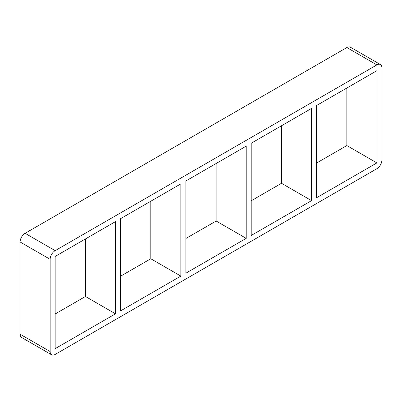 <?xml version="1.0" encoding="UTF-8"?>
<svg xmlns="http://www.w3.org/2000/svg" width="402" height="402" viewBox="0 0 402 402"><rect width="100%" height="100%" fill="white"/><g stroke="black" fill="none" stroke-linecap="round" stroke-linejoin="round"><path stroke-width="0.6" d="M180.845 276.099L120.505 310.937L120.505 218.708L180.845 183.87L180.845 276.099L150.8 258.752L150.8 201.216M85.45 238.944L85.45 296.48L115.495 313.826L55.154 348.665L55.154 256.436L115.495 221.597L115.495 313.826M246.195 238.366L185.85 273.204L185.85 180.98L246.195 146.142L246.195 238.366L216.15 221.02L216.15 163.488M251.2 235.477L251.2 143.248L311.545 108.409L311.545 200.638L251.2 235.477M311.545 200.638L281.495 183.292L251.2 200.784M185.85 238.512L216.15 221.02M120.505 276.244L150.8 258.752M55.154 313.972L85.45 296.48M316.55 197.749L316.55 105.52L376.89 70.682L376.89 162.91L316.55 197.749M281.495 125.756L281.495 183.292M316.55 163.056L346.846 145.564L376.89 162.91M20.1 334.208L20.1 241.979L50.144 259.325A7.08 4.09 -60 0 1 55.154 250.652L25.11 233.306L346.846 47.552L376.89 64.898A7.08 4.09 -60 0 1 380.433 64.551A7.08 4.09 -60 0 1 381.9 67.792L381.9 160.021A7.08 4.09 -60 0 1 376.89 168.694L55.154 354.448A7.08 4.09 -60 0 1 51.612 354.795A7.08 4.09 -60 0 1 50.144 351.554L20.1 334.208A7.08 4.09 120 0 0 21.567 337.449L51.612 354.795M25.11 233.306A7.08 4.09 120 0 0 20.1 241.979M380.433 64.551L350.388 47.205A7.08 4.09 120 0 0 346.846 47.552M346.846 145.564L346.846 88.028M50.144 259.325L50.144 351.554M376.89 64.898L55.154 250.652"/></g></svg>
